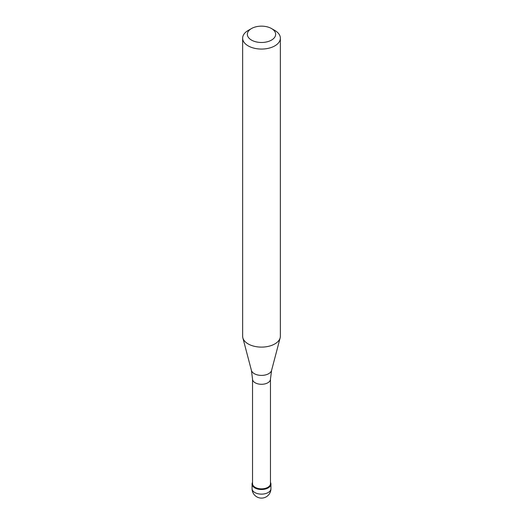 <?xml version="1.0" encoding="UTF-8"?>
<svg xmlns="http://www.w3.org/2000/svg" width="523" height="523" viewBox="0 0 523 523"><rect width="100%" height="100%" fill="white"/><g stroke="black" fill="none" stroke-linecap="round" stroke-linejoin="round"><path stroke-width="0.78" d="M268.168 487.913A9.434 5.446 180 0 1 257.891 489.09A9.434 5.446 180 0 1 252.066 484.063A9.434 5.446 180 0 1 252.537 482.363A9.434 5.446 0 0 0 256.558 488.698A9.434 5.446 0 0 0 268.168 487.913A9.434 5.446 0 0 0 270.463 482.363A9.434 5.446 180 0 1 270.934 484.063A9.434 5.446 180 0 1 268.168 487.913M252.537 483.677A8.963 5.171 0 0 0 258.068 488.456A8.963 5.171 0 0 0 267.835 487.331A8.963 5.171 0 0 0 270.463 483.677L270.463 379.116A8.963 5.171 180 0 1 267.835 382.777A8.963 5.171 180 0 1 258.068 383.895A8.963 5.171 180 0 1 252.537 379.116L252.537 483.677M242.639 38.166L242.639 336.217A18.861 10.891 0 0 0 242.849 337.858A18.861 10.891 0 0 0 255.616 346.566A18.861 10.891 0 0 0 274.837 343.918A18.861 10.891 0 0 0 280.151 337.858A18.861 10.891 0 0 0 280.361 336.217L280.361 38.166A18.861 10.891 180 0 1 274.837 45.867A18.861 10.891 180 0 1 254.283 48.234A18.861 10.891 180 0 1 242.639 38.166A18.861 10.891 180 0 1 248.164 30.465L251.498 28.543A14.147 8.165 180 0 1 271.502 28.543A14.147 8.165 180 0 1 271.502 40.094A14.147 8.165 180 0 1 251.498 40.094A14.147 8.165 180 0 1 251.498 28.543L248.164 30.465M271.502 28.543L274.837 30.465A18.861 10.891 180 0 1 280.361 38.166M252.066 484.063L252.066 488.685A9.434 5.446 0 0 0 257.891 493.712A9.434 5.446 0 0 0 268.168 492.535A9.434 5.446 0 0 0 270.934 488.685L270.934 484.063M252.537 379.116L251.419 370.395A10.199 5.89 0 0 0 258.316 375.102A10.199 5.89 0 0 0 268.711 373.677A10.199 5.89 0 0 0 271.581 370.395L270.463 379.116M252.066 488.685A9.434 9.434 0 0 0 266.214 496.85A9.434 9.434 0 0 0 270.934 488.685M251.419 370.395L242.849 337.858M271.581 370.395L280.151 337.858"/></g></svg>
